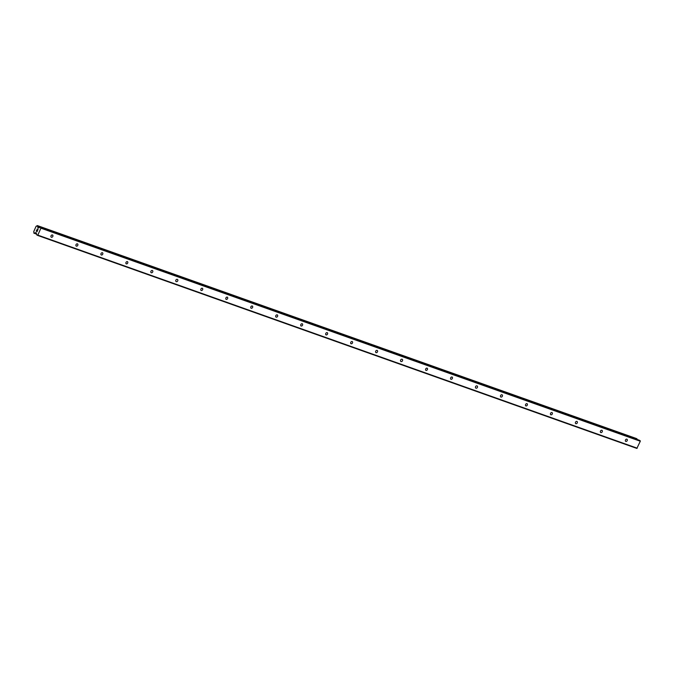 <?xml version="1.0" encoding="UTF-8"?>
<svg xmlns="http://www.w3.org/2000/svg" width="674" height="674" viewBox="0 0 674 674"><rect width="100%" height="100%" fill="white"/><g stroke="black" fill="none" stroke-linecap="round" stroke-linejoin="round"><path stroke-width="1.01" d="M625.758 441.419A1.264 0.986 -59.2 0 1 626.921 439.187A1.264 0.986 -59.2 0 1 625.758 441.419M600.787 432.548A1.264 0.986 -59.2 0 1 601.941 430.307A1.264 0.986 -59.2 0 1 600.787 432.548M575.815 423.668A1.264 0.986 -59.2 0 1 576.969 421.427A1.264 0.986 -59.2 0 1 575.815 423.668M550.835 414.788A1.264 0.986 -59.2 0 1 551.998 412.555A1.264 0.986 -59.2 0 1 550.835 414.788M525.863 405.908A1.264 0.986 -59.2 0 1 527.017 403.675A1.264 0.986 -59.2 0 1 525.863 405.908M500.892 397.037A1.264 0.986 -59.2 0 1 502.046 394.796A1.264 0.986 -59.2 0 1 500.892 397.037M475.911 388.157A1.264 0.986 -59.2 0 1 477.074 385.916A1.264 0.986 -59.2 0 1 475.911 388.157M450.94 379.277A1.264 0.986 -59.2 0 1 452.094 377.044A1.264 0.986 -59.2 0 1 450.94 379.277M425.968 370.397A1.264 0.986 -59.2 0 1 427.122 368.164A1.264 0.986 -59.2 0 1 425.968 370.397M400.988 361.525A1.264 0.986 -59.2 0 1 402.151 359.284A1.264 0.986 -59.2 0 1 400.988 361.525M376.016 352.645A1.264 0.986 -59.2 0 1 377.17 350.404A1.264 0.986 -59.2 0 1 376.016 352.645M351.044 343.765A1.264 0.986 -59.2 0 1 352.199 341.533A1.264 0.986 -59.2 0 1 351.044 343.765M326.064 334.885A1.264 0.986 -59.2 0 1 327.227 332.653A1.264 0.986 -59.2 0 1 326.064 334.885M301.093 326.005A1.264 0.986 -59.2 0 1 302.247 323.773A1.264 0.986 -59.2 0 1 301.093 326.005M276.121 317.134A1.264 0.986 -59.2 0 1 277.275 314.893A1.264 0.986 -59.2 0 1 276.121 317.134M251.141 308.254A1.264 0.986 -59.2 0 1 252.303 306.021A1.264 0.986 -59.2 0 1 251.141 308.254M226.169 299.374A1.264 0.986 -59.2 0 1 227.323 297.141A1.264 0.986 -59.2 0 1 226.169 299.374M201.197 290.494A1.264 0.986 -59.2 0 1 202.352 288.261A1.264 0.986 -59.2 0 1 201.197 290.494M176.217 281.622A1.264 0.986 -59.2 0 1 177.38 279.381A1.264 0.986 -59.2 0 1 176.217 281.622M151.246 272.743A1.264 0.986 -59.2 0 1 152.4 270.501A1.264 0.986 -59.2 0 1 151.246 272.743M126.274 263.863A1.264 0.986 -59.2 0 1 127.428 261.63A1.264 0.986 -59.2 0 1 126.274 263.863M101.294 254.983A1.264 0.986 -59.2 0 1 102.456 252.75A1.264 0.986 -59.2 0 1 101.294 254.983M76.322 246.111A1.264 0.986 -59.2 0 1 77.476 243.87A1.264 0.986 -59.2 0 1 76.322 246.111M51.35 237.231A1.264 0.986 -59.2 0 1 52.505 234.99A1.264 0.986 -59.2 0 1 51.35 237.231M36.27 231.089L36.556 230.281M36.623 231.3L36.809 230.879L36.623 231.3M36.809 230.879L36.682 231.334M37.036 231.544L37.382 230.778L37.045 231.544M37.382 230.778L37.053 231.679L36.169 231.157L37.053 231.688M37.045 229.817L37.23 229.034M37.382 228.907L37.592 229.396M37.702 230.053L38.064 229.227L37.702 230.053M38.064 229.227L37.668 230.297L37.34 229.017L37.668 230.297M38.485 228.031L40.052 227.205L40.912 228.166L37.828 235.116L36.691 234.889L36.312 232.901L35.436 232.707A0.901 0.556 109.6 0 0 34.762 233.078L36.463 233.844L34.601 233.179M34.551 233.17L33.944 233.255L33.826 232.522A0.901 0.556 109.6 0 0 33.7 231.671L36.093 226.279A0.901 0.556 109.6 0 0 36.767 225.9L37.576 225.723L37.693 226.456A0.901 0.556 109.6 0 0 37.828 227.315L38.477 228.023M37.458 235.352L636.846 448.421L640.3 441.234L639.399 440.265M37.348 225.588L636.719 438.648L637.099 439.44M40.861 227.677L640.249 440.754M40.912 228.166L640.3 441.234M37.929 227.5L38.873 227.837M35.554 232.741L36.371 233.036M35.629 232.69L36.354 232.951M37.828 235.116L637.216 448.185M40.095 227.222L639.483 440.291M38.005 227.745L38.654 227.972M37.946 227.635L38.747 227.913M37.693 226.456L39.85 227.222M37.677 226.253L637.065 439.322M37.634 226.211L637.023 439.279M37.609 226.026L636.997 439.094M37.626 225.925L637.014 438.993M37.576 225.723L636.964 438.791M34.349 233.322L36.489 234.089M34.408 233.246L36.48 233.979M34.762 233.078L36.447 233.676M40.052 227.205L639.441 440.274M37.331 225.579L636.719 438.648M35.486 232.749L36.379 233.061"/></g></svg>
